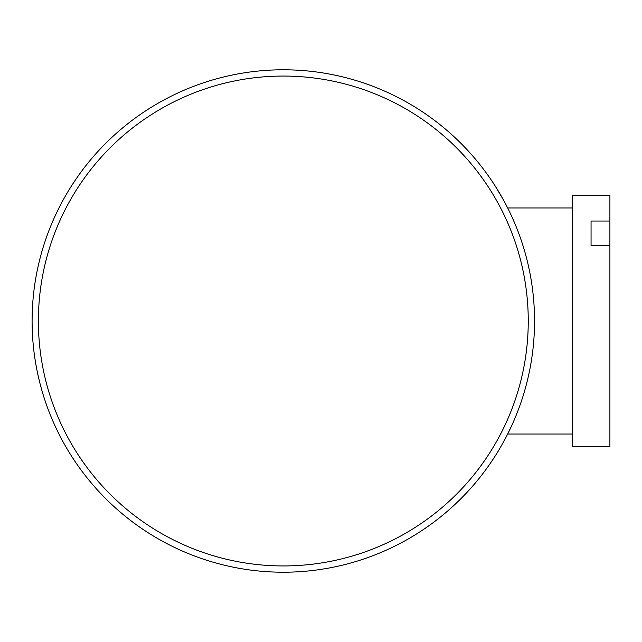 <?xml version="1.0" encoding="UTF-8"?>
<svg xmlns="http://www.w3.org/2000/svg" width="642" height="642" viewBox="0 0 642 642"><rect width="100%" height="100%" fill="white"/><g stroke="black" fill="none" stroke-linecap="round" stroke-linejoin="round"><path stroke-width="0.96" d="M572.215 434.048L507.661 434.048L512.228 424.482M609.9 195.393L609.9 221.041L591.057 221.041L591.057 245.501L609.9 245.501L609.9 446.607L572.215 446.607L572.215 195.393L609.9 195.393M32.1 321A251.215 251.215 0 0 1 283.315 69.785A251.215 251.215 0 0 1 534.537 321A251.215 251.215 0 0 1 283.315 572.215A251.215 251.215 0 0 1 32.1 321A251.215 251.215 0 0 0 283.315 572.215A251.215 251.215 0 0 0 534.537 321M495.183 186.003L502.951 199.052M609.9 245.501L609.9 221.041M591.057 245.501L591.057 221.041M528.254 321A244.939 244.939 0 0 0 283.315 76.061A244.939 244.939 0 0 0 38.384 321A244.939 244.939 0 0 0 283.315 565.939A244.939 244.939 0 0 0 528.254 321M495.239 455.908L495.68 455.202M507.661 207.952L572.215 207.952"/></g></svg>
